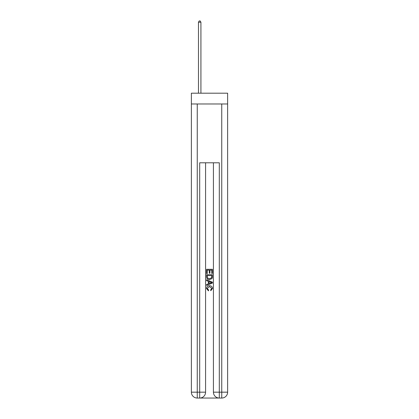 <?xml version="1.0" encoding="UTF-8"?>
<svg xmlns="http://www.w3.org/2000/svg" width="419" height="419" viewBox="0 0 419 419"><rect width="100%" height="100%" fill="white"/><g stroke="black" fill="none" stroke-linecap="round" stroke-linejoin="round"><path stroke-width="0.63" d="M227.632 103.975L227.632 93.196L191.368 93.196L191.368 103.975L227.632 103.975L227.632 392.168L221.751 392.168L221.751 103.975M200.141 398.05L218.859 398.05M219.305 398.05L219.305 392.168L213.423 392.168A5.882 5.882 0 0 0 219.305 398.05L221.751 398.05L221.751 392.168L219.305 392.168L219.305 162.792L199.695 162.792L199.695 392.168L191.368 392.168L191.368 103.975M205.577 162.792L205.577 392.168A5.882 5.882 0 0 1 199.695 398.05L197.249 398.05A5.882 5.882 0 0 1 191.368 392.168M213.423 392.168L213.423 162.792M221.751 398.05A5.882 5.882 0 0 0 227.632 392.168M206.562 273.597L206.562 269.297L212.438 269.297L212.438 273.445L211.763 273.445L211.763 270.129L209.95 270.129L209.95 273.219L209.275 273.219L209.275 270.129L207.237 270.129L207.237 273.597L206.562 273.597M206.562 276.833L206.562 274.728L212.438 274.728L212.354 277.776L211.935 278.635L209.531 279.552C207.651 279.562 206.661 278.656 206.562 276.833M207.237 275.555L207.656 278.158L209.547 278.724L211.642 277.724L211.763 275.555L207.237 275.555M206.562 280.683L206.562 279.803L212.438 282.139L212.438 283.076L206.562 285.412L206.562 284.532L208.369 283.862L208.369 281.353L206.562 280.683M210.678 282.207L209.05 281.605L209.05 283.611L211.763 282.605L210.678 282.207M207.164 288.387L208.636 290.037L208.442 290.865L206.483 288.461C206.64 286.659 207.662 285.748 209.542 285.737C211.349 285.774 212.344 286.68 212.517 288.445L210.804 290.713L210.631 289.885L211.836 288.408L209.547 286.565L207.164 288.387M200.921 93.196L200.921 22.223L198.47 22.223L198.47 93.196M198.47 22.223L199.208 20.95L200.188 20.95L200.921 22.223M197.249 103.975L197.249 398.05M205.577 392.168L199.695 392.168L199.695 398.05"/></g></svg>
